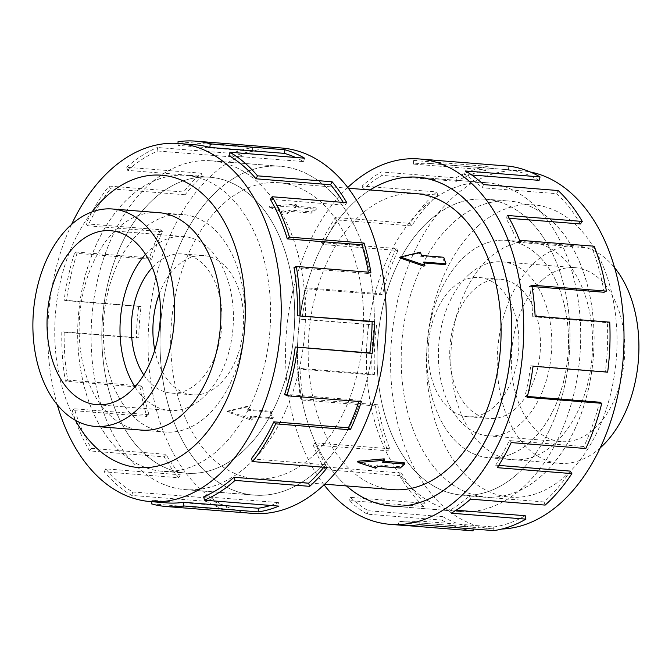 <?xml version="1.0" encoding="UTF-8"?>
<svg xmlns="http://www.w3.org/2000/svg" width="672" height="672" viewBox="0 0 672 672"><rect width="100%" height="100%" fill="white"/><g stroke="black" fill="none" stroke-linecap="round" stroke-linejoin="round"><path stroke-width="0.5" stroke-dasharray="3.36 2.52" d="M247.044 466.091A164.9 106.697 -85.4 0 0 303.786 285.121A164.9 106.697 -85.4 0 0 211.344 160.835A164.9 106.697 -85.4 0 0 149.478 184.338A164.9 106.697 -85.4 0 0 92.736 365.308A164.9 106.697 -85.4 0 0 185.178 489.594A164.9 106.697 -85.4 0 0 247.044 466.091M218.383 189.823A164.9 106.697 94.6 0 1 280.249 166.32A164.9 106.697 94.6 0 1 372.691 290.606A164.9 106.697 94.6 0 1 315.949 471.576A164.9 106.697 94.6 0 1 254.083 495.079A164.9 106.697 94.6 0 1 161.641 370.793A164.9 106.697 94.6 0 1 218.383 189.823M522.32 487.998A164.9 106.697 94.6 0 1 460.454 511.501A164.9 106.697 94.6 0 1 368.012 387.215A164.9 106.697 94.6 0 1 424.754 206.245A164.9 106.697 94.6 0 1 486.62 182.742A164.9 106.697 94.6 0 1 579.062 307.028A164.9 106.697 94.6 0 1 522.32 487.998M370.096 189.974A164.9 106.697 -85.4 0 0 355.849 200.76A164.9 106.697 -85.4 0 0 297.604 345.064A164.9 106.697 -85.4 0 0 346.542 485.94M416.405 193.654A148.453 96.054 -85.4 0 0 360.713 214.813A148.453 96.054 -85.4 0 0 309.632 377.731A148.453 96.054 -85.4 0 0 392.851 489.619M269.783 207.581L287.591 213.486A148.453 96.054 94.6 0 1 289.775 211.378L311.976 213.142A148.453 96.054 94.6 0 1 314.185 211.117A148.453 96.054 94.6 0 1 316.42 209.168L294.227 207.404A148.453 96.054 94.6 0 1 296.495 205.548L269.783 207.581L269.346 206.312L287.095 212.05L289.321 210.067L311.522 211.831L315.966 207.858L293.765 206.094L295.991 204.112L269.346 206.312M223.247 203.876A148.453 96.054 94.6 0 1 278.947 182.717A148.453 96.054 94.6 0 1 362.166 294.605A148.453 96.054 94.6 0 1 311.086 457.523A148.453 96.054 94.6 0 1 255.394 478.682A148.453 96.054 94.6 0 1 172.166 366.794A148.453 96.054 94.6 0 1 223.247 203.876M384.208 458.85A148.453 96.054 94.6 0 1 382.024 460.967L383.788 461.11M404.225 462.731A148.453 96.054 94.6 0 1 402.016 464.755A148.453 96.054 94.6 0 1 399.773 466.704L377.572 464.932A148.453 96.054 94.6 0 1 375.304 466.796L357.613 461.227M424.099 262.945L422.906 262.844A148.453 96.054 94.6 0 1 423.956 266.213M399.596 257.771L419.404 253.067A148.453 96.054 94.6 0 1 420.63 256.276L442.831 258.04A148.453 96.054 94.6 0 1 445.108 264.617M206.438 416.464A109.049 70.56 -85.4 0 0 243.961 296.789A109.049 70.56 -85.4 0 0 182.826 214.595A109.049 70.56 -85.4 0 0 141.918 230.143A109.049 70.56 -85.4 0 0 104.395 349.81A109.049 70.56 -85.4 0 0 165.53 432.004A109.049 70.56 -85.4 0 0 206.438 416.464M154.358 198.433A148.403 96.029 94.6 0 1 210.034 177.282A148.403 96.029 94.6 0 1 293.227 289.136A148.403 96.029 94.6 0 1 242.164 452.004A148.403 96.029 94.6 0 1 186.488 473.155A148.403 96.029 94.6 0 1 103.295 361.301A148.403 96.029 94.6 0 1 154.358 198.433M218.081 450.089A148.403 96.029 -85.4 0 0 269.144 287.221A148.403 96.029 -85.4 0 0 185.951 175.358A148.403 96.029 -85.4 0 0 130.276 196.518A148.403 96.029 -85.4 0 0 79.212 359.386A148.403 96.029 -85.4 0 0 162.406 471.24A148.403 96.029 -85.4 0 0 218.081 450.089M154.804 349.936A69.821 45.175 -85.4 0 0 192.721 394.817A69.821 45.175 -85.4 0 0 218.912 384.863A69.821 45.175 -85.4 0 0 242.936 308.238A69.821 45.175 -85.4 0 0 203.801 255.62A69.821 45.175 -85.4 0 0 177.61 265.574A69.821 45.175 -85.4 0 0 159.264 293.933M143.766 374.9A69.821 45.175 -85.4 0 0 171.167 393.095A69.821 45.175 -85.4 0 0 197.358 383.149A69.821 45.175 -85.4 0 0 221.382 306.524A69.821 45.175 -85.4 0 0 182.246 253.907A69.821 45.175 -85.4 0 0 156.047 263.852A69.821 45.175 -85.4 0 0 152.309 267.54M145.496 254.344A87.276 56.473 94.6 0 1 150.889 248.942A87.276 56.473 94.6 0 1 183.624 236.502A87.276 56.473 94.6 0 1 232.554 302.282A87.276 56.473 94.6 0 1 202.524 398.059A87.276 56.473 94.6 0 1 169.781 410.5A87.276 56.473 94.6 0 1 134.946 386.854M529.88 442.201A109.049 70.56 94.6 0 1 488.972 457.741A109.049 70.56 94.6 0 1 427.837 375.556A109.049 70.56 94.6 0 1 465.36 255.881A109.091 70.585 94.6 0 1 506.31 240.299A109.091 70.585 94.6 0 1 567.462 322.518A109.091 70.585 94.6 0 1 529.922 442.243A109.091 70.585 94.6 0 1 488.998 457.792A109.091 70.585 94.6 0 1 427.846 375.564A109.091 70.585 94.6 0 1 465.377 255.847A109.049 70.56 94.6 0 1 506.268 240.341A109.049 70.56 94.6 0 1 567.403 322.526A109.049 70.56 94.6 0 1 529.88 442.201M600.23 447.888A109.049 70.56 94.6 0 1 559.406 463.352A109.049 70.56 94.6 0 1 498.28 381.158A109.049 70.56 94.6 0 1 535.802 261.484A109.049 70.56 94.6 0 1 576.71 245.944A109.049 70.56 94.6 0 1 614.569 267.666M429.635 220.34A148.403 96.029 -85.4 0 0 378.571 383.208A148.403 96.029 -85.4 0 0 461.765 495.062A148.403 96.029 -85.4 0 0 517.44 473.911A148.453 96.054 94.6 0 1 461.756 495.104A148.453 96.054 94.6 0 1 378.538 383.216A148.453 96.054 94.6 0 1 429.618 220.298A148.453 96.054 94.6 0 1 485.31 199.139A148.453 96.054 94.6 0 1 568.537 311.027A148.453 96.054 94.6 0 1 517.448 473.945A148.403 96.029 -85.4 0 0 568.504 311.044A148.403 96.029 -85.4 0 0 485.31 199.181A148.403 96.029 -85.4 0 0 429.635 220.34M541.523 475.826A148.403 96.029 94.6 0 1 485.848 496.978A148.403 96.029 94.6 0 1 402.654 385.123A148.403 96.029 94.6 0 1 453.718 222.256A148.403 96.029 94.6 0 1 509.393 201.104A148.403 96.029 94.6 0 1 592.586 312.959A148.403 96.029 94.6 0 1 541.523 475.826M494.189 406.77A69.821 45.175 94.6 0 1 467.998 416.724A69.821 45.175 94.6 0 1 428.862 364.098A69.821 45.175 94.6 0 1 452.886 287.473A69.821 45.175 94.6 0 1 479.077 277.528A69.821 45.175 94.6 0 1 518.213 330.145A69.821 45.175 94.6 0 1 494.189 406.77M515.752 408.484A69.821 45.175 94.6 0 1 489.552 418.438A69.821 45.175 94.6 0 1 450.416 365.812A69.821 45.175 94.6 0 1 474.44 289.195A69.821 45.175 94.6 0 1 500.632 279.241A69.821 45.175 94.6 0 1 539.776 331.867A69.821 45.175 94.6 0 1 515.752 408.484M542.237 280.09A87.276 56.473 -85.4 0 0 512.207 375.866A87.276 56.473 -85.4 0 0 561.137 441.638A87.276 56.473 -85.4 0 0 593.88 429.206A87.276 56.473 -85.4 0 0 623.91 333.43A87.276 56.473 -85.4 0 0 574.98 267.649A87.276 56.473 -85.4 0 0 542.237 280.09M469.274 274.285A87.276 56.473 -85.4 0 0 439.244 370.054A87.276 56.473 -85.4 0 0 488.174 435.834A87.276 56.473 -85.4 0 0 520.909 423.394A87.276 56.473 -85.4 0 0 550.939 327.617A87.276 56.473 -85.4 0 0 502.018 261.845A87.276 56.473 -85.4 0 0 469.274 274.285M218.064 450.122A148.453 96.054 -85.4 0 0 269.144 287.204A148.453 96.054 -85.4 0 0 185.926 175.316A148.453 96.054 -85.4 0 0 130.225 196.476A148.453 96.054 -85.4 0 0 79.145 359.394A148.453 96.054 -85.4 0 0 162.372 471.282A148.453 96.054 -85.4 0 0 218.064 450.122M242.18 452.038A148.453 96.054 -85.4 0 0 293.261 289.128A148.453 96.054 -85.4 0 0 210.042 177.232A148.453 96.054 -85.4 0 0 154.35 198.391A148.453 96.054 -85.4 0 0 103.261 361.309A148.453 96.054 -85.4 0 0 186.488 473.197A148.453 96.054 -85.4 0 0 242.18 452.038M156.694 212.52A109.091 70.585 -85.4 0 0 117.76 228.178A109.091 70.585 -85.4 0 0 80.052 346.408A109.091 70.585 -85.4 0 0 139.39 429.92M206.422 416.497A109.091 70.585 -85.4 0 0 243.953 296.772A109.091 70.585 -85.4 0 0 182.801 214.553A109.091 70.585 -85.4 0 0 141.876 230.101A109.091 70.585 -85.4 0 0 104.336 349.818A109.091 70.585 -85.4 0 0 165.488 432.046A109.091 70.585 -85.4 0 0 206.422 416.497M71.568 224.456A179.609 116.214 -85.4 0 0 57.229 404.67M92.014 211.898A146.614 94.87 -85.4 0 0 75.424 420.311M281.702 148.008A183.271 118.583 -85.4 0 0 212.948 174.132A183.271 118.583 -85.4 0 0 149.89 375.262A183.271 118.583 -85.4 0 0 252.63 513.391M151.334 503.824L225.935 509.762A183.271 118.583 94.6 0 1 206.346 501.354L131.746 495.424A183.271 118.583 94.6 0 1 104.194 471.828L178.794 477.767A183.271 118.583 94.6 0 1 164.128 456.842L89.536 450.912A183.271 118.583 94.6 0 1 72.24 410.516L146.84 416.455A183.271 118.583 94.6 0 1 140.003 387.164L65.402 381.226A183.271 118.583 94.6 0 1 61.79 332.035L136.391 337.974A183.271 118.583 94.6 0 1 138.743 306.113L64.142 300.182A183.271 118.583 94.6 0 1 74.928 251.933L149.528 257.872A183.271 118.583 94.6 0 1 160.591 229.748L85.991 223.818A183.271 118.583 94.6 0 1 109.049 186.068L183.641 192.007A183.271 118.583 94.6 0 1 201.239 173.2L126.638 167.261L127.722 170.394L202.322 176.324A179.609 116.214 -85.4 0 0 185.077 194.762L183.641 192.007M315.966 471.618A164.942 106.73 -85.4 0 0 372.716 290.598A164.942 106.73 -85.4 0 0 280.249 166.278A164.942 106.73 -85.4 0 0 218.375 189.79A164.942 106.73 -85.4 0 0 161.616 370.801A164.942 106.73 -85.4 0 0 254.083 495.121A164.942 106.73 -85.4 0 0 315.966 471.618M247.061 466.133A164.942 106.73 -85.4 0 0 303.811 285.113A164.942 106.73 -85.4 0 0 211.344 160.793A164.942 106.73 -85.4 0 0 149.47 184.304A164.942 106.73 -85.4 0 0 92.711 365.316A164.942 106.73 -85.4 0 0 185.178 489.644A164.942 106.73 -85.4 0 0 247.061 466.133M85.991 223.818L87.889 225.817A179.609 116.214 94.6 0 1 110.485 188.824L185.077 194.762M87.889 225.817L162.49 231.756A179.609 116.214 -85.4 0 0 151.645 259.308L149.528 257.872M64.142 300.182L66.478 300.653A179.609 116.214 94.6 0 1 77.045 253.369L151.645 259.308M66.478 300.653L141.07 306.592A179.609 116.214 -85.4 0 0 138.776 337.814L136.391 337.974M65.402 381.226L67.712 380.083A179.609 116.214 94.6 0 1 64.176 331.876L138.776 337.814M67.712 380.083L142.313 386.022A179.609 116.214 -85.4 0 0 149.008 414.725L146.84 416.455M89.536 450.912L91.358 448.367A179.609 116.214 94.6 0 1 74.407 408.786L149.008 414.725M91.358 448.367L165.959 454.306A179.609 116.214 -85.4 0 0 180.331 474.81L178.794 477.767M131.746 495.424L132.728 491.988A179.609 116.214 94.6 0 1 105.731 468.871L180.331 474.81M132.728 491.988L207.329 497.927A179.609 116.214 -85.4 0 0 226.523 506.167L225.935 509.762M166.606 502.874A179.609 116.214 94.6 0 1 151.931 500.228L226.523 506.167M270.564 505.445A179.609 116.214 -85.4 0 0 278.452 502.58L278.922 506.108M203.851 496.65L278.452 502.58M541.573 475.868A148.453 96.054 94.6 0 1 485.873 497.028A148.453 96.054 94.6 0 1 402.654 385.132A148.453 96.054 94.6 0 1 453.734 222.222A148.453 96.054 94.6 0 1 509.426 201.062A148.453 96.054 94.6 0 1 592.654 312.95A148.453 96.054 94.6 0 1 541.573 475.868M554.039 444.158A109.091 70.585 94.6 0 1 513.114 459.707A109.091 70.585 94.6 0 1 451.962 377.488A109.091 70.585 94.6 0 1 489.493 257.762A109.091 70.585 94.6 0 1 530.426 242.214A109.091 70.585 94.6 0 1 591.578 324.442A109.091 70.585 94.6 0 1 554.039 444.158M501.833 529.032A179.609 116.214 94.6 0 1 493.046 528.847A179.609 116.214 94.6 0 1 392.356 393.481A179.609 116.214 94.6 0 1 454.163 196.367A179.609 116.214 94.6 0 1 521.539 170.772A179.609 116.214 94.6 0 1 530.25 171.973M478.397 225.708A146.614 94.87 94.6 0 1 606.606 275.276A146.614 94.87 94.6 0 1 565.144 476.221A146.614 94.87 94.6 0 1 436.934 426.653A146.614 94.87 94.6 0 1 478.397 225.708M430.886 159.877A183.271 118.583 -85.4 0 0 413.507 160.457L488.107 166.396A183.271 118.583 -85.4 0 0 455.96 177.887L381.368 171.948A183.271 118.583 -85.4 0 0 362.124 186.001L436.724 191.94L437.808 195.065L363.216 189.134A179.609 116.214 94.6 0 1 382.066 175.367L381.368 171.948M346.483 485.932A164.942 106.73 94.6 0 1 297.578 345.022A164.942 106.73 94.6 0 1 355.832 200.726A164.942 106.73 94.6 0 1 370.037 189.966M522.329 488.04A164.942 106.73 94.6 0 1 460.454 511.552A164.942 106.73 94.6 0 1 367.987 387.223A164.942 106.73 94.6 0 1 424.738 206.212A164.942 106.73 94.6 0 1 486.62 182.7A164.942 106.73 94.6 0 1 579.088 307.02A164.942 106.73 94.6 0 1 522.329 488.04M488.107 166.396L488.166 170.033A179.609 116.214 -85.4 0 0 456.666 181.297L382.066 175.367M488.166 170.033L413.566 164.102A179.609 116.214 94.6 0 1 430.592 163.531A179.609 116.214 94.6 0 1 433.868 163.867L434.23 160.222M539.07 180.348A179.609 116.214 -85.4 0 0 508.469 169.798L433.868 163.867M471.719 174.989L464.47 174.418A179.609 116.214 94.6 0 1 482.202 187.765L483.546 184.598M580.44 223.969A179.609 116.214 -85.4 0 0 556.802 193.696L482.202 187.765M509.267 218.308L505.84 218.039A179.609 116.214 94.6 0 1 517.49 242.323L519.557 240.274M604.086 292.261A179.609 116.214 -85.4 0 0 592.091 248.254L517.49 242.323M532.022 286.524L529.486 286.322A179.609 116.214 94.6 0 1 532.745 316.739L535.122 316.21M607.656 372.162L605.321 371.683A179.609 116.214 -85.4 0 0 607.345 322.669L532.745 316.739M605.321 371.683L530.729 365.753A179.609 116.214 94.6 0 1 524.95 396.27L527.167 397.362M527.386 396.463L524.95 396.27M585.808 448.526L583.909 446.527A179.609 116.214 -85.4 0 0 599.55 402.2M583.909 446.527L509.309 440.588A179.609 116.214 94.6 0 1 495.642 465.167L497.255 467.67M498.716 465.41L495.642 465.167M545.16 505.084L544.076 501.95A179.609 116.214 -85.4 0 0 570.242 471.106M509.309 440.588L511.207 442.588M530.729 365.753L533.056 366.223M607.345 322.669L609.722 322.148M529.486 286.322L531.796 285.172M592.091 248.254L594.157 246.212M505.84 218.039L507.671 215.494M556.802 193.696L558.146 190.537M464.47 174.418L465.452 170.982M508.469 169.798L508.83 166.152M413.566 164.102L413.507 160.457M456.666 181.297L455.96 177.887M363.216 189.134L362.124 186.001M437.808 195.065A179.609 116.214 -85.4 0 0 411.65 225.918L410.029 223.415L335.429 217.476A183.271 118.583 -85.4 0 0 321.485 242.558L396.085 248.489L397.984 250.496L323.383 244.558A179.609 116.214 94.6 0 1 337.05 219.979L335.429 217.476M411.65 225.918L337.05 219.979M323.383 244.558L321.485 242.558M436.724 191.94A183.271 118.583 -85.4 0 0 410.029 223.415M397.984 250.496A179.609 116.214 -85.4 0 0 382.343 294.815L380.125 293.714L305.525 287.784A183.271 118.583 -85.4 0 0 299.628 318.923L374.228 324.853L301.963 319.393A179.609 116.214 94.6 0 1 307.742 288.876L305.525 287.784M382.343 294.815L307.742 288.876M301.963 319.393L299.628 318.923M396.085 248.489A183.271 118.583 -85.4 0 0 380.125 293.714M376.564 325.332A179.609 116.214 -85.4 0 0 374.539 374.346L372.162 374.875L297.57 368.936A183.271 118.583 -85.4 0 0 300.896 399.966L375.488 405.905L377.798 404.762L303.206 398.824A179.609 116.214 94.6 0 1 299.939 368.407L297.57 368.936M374.539 374.346L299.939 368.407M303.206 398.824L300.896 399.966M374.228 324.853A183.271 118.583 -85.4 0 0 372.162 374.875M377.798 404.762A179.609 116.214 -85.4 0 0 389.794 448.762L387.736 450.803L313.135 444.872A183.271 118.583 -85.4 0 0 325.021 469.652L399.622 475.583L401.444 473.046L326.852 467.107A179.609 116.214 94.6 0 1 315.202 442.823L313.135 444.872M389.794 448.762L315.202 442.823M326.852 467.107L325.021 469.652M375.488 405.905A183.271 118.583 -85.4 0 0 387.736 450.803M401.444 473.046A179.609 116.214 -85.4 0 0 425.082 503.32L423.738 506.478L349.146 500.539A183.271 118.583 -85.4 0 0 367.24 514.164L441.84 520.094L442.823 516.667L368.222 510.728A179.609 116.214 94.6 0 1 350.49 497.381L349.146 500.539M425.082 503.32L350.49 497.381M368.222 510.728L367.24 514.164M399.622 475.583A183.271 118.583 -85.4 0 0 423.738 506.478M442.823 516.667A179.609 116.214 -85.4 0 0 473.416 527.218L473.248 528.99M473.416 527.218L398.824 521.279L398.462 524.924A183.271 118.583 -85.4 0 0 401.806 525.269M405.166 525.462L398.462 524.924M493.777 530.628L493.727 526.982L419.126 521.044A179.609 116.214 94.6 0 1 402.1 521.615A179.609 116.214 94.6 0 1 398.824 521.279M419.126 521.044L419.185 524.689M441.84 520.094A183.271 118.583 -85.4 0 0 473.063 530.863M456.154 510.224L450.626 509.779L451.324 513.19M544.076 501.95L469.476 496.012A179.609 116.214 94.6 0 1 450.626 509.779M469.476 496.012L470.56 499.145M493.727 526.982A179.609 116.214 -85.4 0 0 525.227 515.718M324.072 484.806A183.271 118.583 94.6 0 1 347.726 187.53M151.931 500.228L151.687 501.682M207.329 497.927L206.346 501.354M105.731 468.871L104.194 471.828M165.959 454.306L164.128 456.842M74.407 408.786L72.24 410.516M142.313 386.022L140.003 387.164M64.176 331.876L61.79 332.035M141.07 306.592L138.743 306.113M77.045 253.369L74.928 251.933M162.49 231.756L160.591 229.748M110.485 188.824L109.049 186.068M202.322 176.324L201.239 173.2M127.722 170.394A179.609 116.214 94.6 0 1 157.853 151.015L157.382 147.487L231.983 153.426A183.271 118.583 94.6 0 1 252.613 147.655L178.021 141.716M157.853 151.015L232.453 156.954L231.983 153.426M178.046 143.438L178.072 145.362L252.672 151.292A179.609 116.214 -85.4 0 0 232.453 156.954M252.672 151.292L252.613 147.655M126.638 167.261A183.271 118.583 94.6 0 1 157.382 147.487M228.976 155.677L303.576 161.608A179.609 116.214 -85.4 0 0 295.554 157.458M303.576 161.608L304.559 158.18M178.072 145.362A179.609 116.214 94.6 0 1 195.107 144.791M270.354 199.298L344.946 205.229A179.609 116.214 -85.4 0 0 343.274 202.406M344.946 205.229L346.777 202.692M294 267.582L368.592 273.521A179.609 116.214 -85.4 0 0 368.365 272.168M368.592 273.521L370.902 272.37M284.659 394.288L359.26 400.226L361.376 401.663M358.856 401.461A179.609 116.214 -85.4 0 0 359.26 400.226M251.227 458.842L325.828 464.78L327.264 467.536M323.828 467.258A179.609 116.214 -85.4 0 0 325.828 464.78M316.42 209.168L315.966 207.858M294.227 207.404L293.765 206.094M296.495 205.548L295.991 204.112M382.477 462.277L382.024 460.967M311.976 213.142L311.522 211.831M289.775 211.378L289.321 210.067M287.591 213.486L287.095 212.05M375.808 468.233L375.304 466.796M378.034 466.242L377.572 464.932M400.226 468.014L399.773 466.704M252.395 419.269A148.453 96.054 94.6 0 1 251.168 416.06L273.37 417.833A148.453 96.054 94.6 0 1 271.093 411.264L248.892 409.492A148.453 96.054 94.6 0 1 247.842 406.132L227.8 411.037L252.395 419.269L251.42 420.143L250.278 416.858L272.479 418.622L270.203 412.054L248.002 410.29L246.868 406.997L226.943 411.802L251.42 420.143M271.093 411.264L270.203 412.054M248.892 409.492L248.002 410.29M247.842 406.132L246.868 406.997M420.378 252.202L419.404 253.067M421.52 255.486L420.63 256.276M273.37 417.833L272.479 418.622M227.8 411.037L226.943 411.802M251.168 416.06L250.278 416.858M423.797 262.055L422.906 262.844M443.722 257.25L442.831 258.04M211.344 160.835L280.249 166.32M460.454 511.501L393.994 506.218M348.264 188.236L278.947 182.717M182.826 214.595L160.667 212.831M210.034 177.282L185.951 175.358M203.801 255.62L182.246 253.907M110.662 230.698L183.624 236.502M488.972 457.741L559.406 463.352M461.765 495.062L485.848 496.978M467.998 416.724L489.552 418.438M561.137 441.638L488.174 435.834M210.042 177.232L185.926 175.316M182.801 214.553L158.684 212.629M280.249 166.278L211.344 160.793M461.756 495.104L485.873 497.028M488.998 457.792L513.114 459.707M391.549 506.066L460.454 511.552M521.539 170.772L430.592 163.531M493.046 528.847L402.1 521.615M417.715 177.215L486.62 182.7M506.31 240.299L530.426 242.214M485.31 199.139L509.426 201.062M254.083 495.121L185.178 489.644M165.488 432.046L141.372 430.122M186.488 473.197L162.372 471.282M574.98 267.649L502.018 261.845M479.077 277.528L500.632 279.241M485.31 199.181L509.393 201.104M506.268 240.341L576.71 245.944M96.818 404.695L169.781 410.5M192.721 394.817L171.167 393.095M186.488 473.155L162.406 471.24M165.53 432.004L143.371 430.24M324.71 484.201L255.394 478.682M486.62 182.742L420.16 177.45M185.178 489.594L254.083 495.079"/><path stroke-width="1.01" d="M346.542 485.94A164.9 106.697 -85.4 0 0 391.549 506.024A164.9 106.697 -85.4 0 0 453.415 482.513A164.9 106.697 -85.4 0 0 510.157 301.552A164.9 106.697 -85.4 0 0 417.715 177.257A164.9 106.697 -85.4 0 0 370.096 189.974M324.71 484.201L392.851 489.619A148.453 96.054 -85.4 0 0 448.552 468.46A148.453 96.054 -85.4 0 0 499.632 305.55A148.453 96.054 -85.4 0 0 416.405 193.654L348.264 188.236M357.613 461.227L384.208 458.85L384.703 460.295L358.058 462.496L357.613 461.227M383.788 461.11L404.225 462.731L404.678 464.041L382.477 462.277L384.703 460.295M423.956 266.213L399.596 257.771L400.453 257.006L424.931 265.339L423.956 266.213M424.931 265.339L423.797 262.055L445.99 263.819L445.108 264.617L424.099 262.945M135.996 410.852A109.049 70.56 -85.4 0 0 173.519 291.186A109.049 70.56 -85.4 0 0 112.392 208.992A109.049 70.56 -85.4 0 0 71.484 224.532A109.049 70.56 -85.4 0 0 33.961 344.207A109.049 70.56 -85.4 0 0 95.088 426.401A109.049 70.56 -85.4 0 0 135.996 410.852M77.918 243.138A87.276 56.473 94.6 0 1 110.662 230.698A87.276 56.473 94.6 0 1 159.592 296.478A87.276 56.473 94.6 0 1 129.562 392.255A87.276 56.473 94.6 0 1 96.818 404.695A87.276 56.473 94.6 0 1 47.888 338.915A87.276 56.473 94.6 0 1 77.918 243.138M614.569 267.666A109.049 70.56 94.6 0 1 600.314 447.804A109.049 70.56 94.6 0 1 600.23 447.888M139.39 429.92A109.091 70.585 -85.4 0 0 141.372 430.122A109.091 70.585 -85.4 0 0 182.305 414.574A109.091 70.585 -85.4 0 0 219.836 294.857A109.091 70.585 -85.4 0 0 158.684 212.629A109.091 70.585 -85.4 0 0 156.694 212.52M57.229 404.67A179.609 116.214 -85.4 0 0 150.259 501.572A179.609 116.214 -85.4 0 0 217.636 475.969A179.609 116.214 -85.4 0 0 279.443 278.863A179.609 116.214 -85.4 0 0 178.752 143.489A179.609 116.214 -85.4 0 0 111.376 169.092A179.609 116.214 -85.4 0 0 71.568 224.456M75.424 420.311A146.614 94.87 -85.4 0 0 193.402 446.636A146.614 94.87 -85.4 0 0 234.864 245.692A146.614 94.87 -85.4 0 0 106.655 196.123A146.614 94.87 -85.4 0 0 92.014 211.898M295.235 347.012A179.609 116.214 94.6 0 1 284.659 394.288L286.776 395.732L361.376 401.663A183.271 118.583 94.6 0 1 350.314 429.786L275.713 423.847L273.815 421.848A179.609 116.214 94.6 0 1 251.227 458.842L252.664 461.597L327.264 467.536A183.271 118.583 94.6 0 1 309.674 486.343L235.074 480.404A183.271 118.583 94.6 0 1 204.322 500.178L278.922 506.108A183.271 118.583 94.6 0 1 258.292 511.888L183.691 505.949A183.271 118.583 94.6 0 1 166.312 506.528L252.63 513.391A183.271 118.583 -85.4 0 0 321.384 487.267A183.271 118.583 -85.4 0 0 384.451 286.138A183.271 118.583 -85.4 0 0 281.702 148.008L195.392 141.137A183.271 118.583 94.6 0 1 210.37 143.833L284.97 149.772A183.271 118.583 94.6 0 1 304.559 158.18L229.958 152.242L228.976 155.677A179.609 116.214 94.6 0 1 255.982 178.794L257.51 175.829L332.111 181.768A183.271 118.583 94.6 0 1 346.777 202.692L272.177 196.753L270.354 199.298A179.609 116.214 94.6 0 1 287.297 238.879L289.472 237.14L364.073 243.079A183.271 118.583 94.6 0 1 370.902 272.37L296.31 266.431L294 267.582A179.609 116.214 94.6 0 1 297.536 315.79L374.514 321.56A183.271 118.583 94.6 0 1 372.17 353.422L295.235 347.012L369.835 352.943A179.609 116.214 -85.4 0 0 372.137 321.72L374.514 321.56M166.312 506.528A183.271 118.583 94.6 0 1 151.334 503.824L151.687 501.682M183.691 505.949L183.632 502.303A179.609 116.214 94.6 0 1 166.606 502.874L150.259 501.572M183.632 502.303L258.233 508.242A179.609 116.214 -85.4 0 0 270.564 505.445M235.074 480.404L233.99 477.271A179.609 116.214 94.6 0 1 203.851 496.65L204.322 500.178M530.25 171.973A179.609 116.214 94.6 0 1 622.919 312.74A179.609 116.214 94.6 0 1 560.423 503.252A179.609 116.214 94.6 0 1 501.833 529.032M347.726 187.53A183.271 118.583 94.6 0 1 350.414 185.069A183.271 118.583 94.6 0 1 419.168 158.945A183.271 118.583 94.6 0 1 521.909 297.083A183.271 118.583 94.6 0 1 458.85 498.212A183.271 118.583 94.6 0 1 390.096 524.336A183.271 118.583 94.6 0 1 324.072 484.806M456.154 510.224L525.227 515.718L525.924 519.128L451.324 513.19A183.271 118.583 -85.4 0 0 470.56 499.145L545.16 505.084A183.271 118.583 -85.4 0 0 571.855 473.6L497.255 467.67A183.271 118.583 -85.4 0 0 511.207 442.588L585.808 448.526A183.271 118.583 -85.4 0 0 601.768 403.301L527.167 397.362A183.271 118.583 -85.4 0 0 533.056 366.223L607.656 372.162A183.271 118.583 -85.4 0 0 609.722 322.148L535.122 316.21A183.271 118.583 -85.4 0 0 531.796 285.172L606.396 291.11A183.271 118.583 -85.4 0 0 594.157 246.212L519.557 240.274A183.271 118.583 -85.4 0 0 507.671 215.494L582.263 221.432A183.271 118.583 -85.4 0 0 558.146 190.537L483.546 184.598A183.271 118.583 -85.4 0 0 465.452 170.982L540.053 176.921A183.271 118.583 -85.4 0 0 508.83 166.152L434.23 160.222A183.271 118.583 -85.4 0 0 430.886 159.877L419.168 158.945M370.037 189.966A164.942 106.73 94.6 0 1 417.715 177.215A164.942 106.73 94.6 0 1 510.182 301.535A164.942 106.73 94.6 0 1 453.424 482.555A164.942 106.73 94.6 0 1 391.549 506.066A164.942 106.73 94.6 0 1 346.483 485.932M540.053 176.921L539.07 180.348L471.719 174.989M582.263 221.432L580.44 223.969L509.267 218.308M606.396 291.11L604.086 292.261L532.022 286.524M601.768 403.301L599.55 402.2L527.386 396.463M571.855 473.6L570.242 471.106L498.716 465.41M473.248 528.99L473.063 530.863L405.166 525.462M390.096 524.336L401.806 525.269A183.271 118.583 -85.4 0 0 419.185 524.689L493.777 530.628A183.271 118.583 -85.4 0 0 525.924 519.128M258.233 508.242L258.292 511.888M195.392 141.137A183.271 118.583 94.6 0 0 178.021 141.716L178.046 143.438M178.752 143.489L195.107 144.791A179.609 116.214 94.6 0 1 209.782 147.437L210.37 143.833M209.782 147.437L284.382 153.376L284.97 149.772M295.554 157.458A179.609 116.214 -85.4 0 0 284.382 153.376M255.982 178.794L330.582 184.733L332.111 181.768M343.274 202.406A179.609 116.214 -85.4 0 0 330.582 184.733M229.958 152.242A183.271 118.583 94.6 0 1 257.51 175.829M287.297 238.879L361.897 244.81L364.073 243.079M368.365 272.168A179.609 116.214 -85.4 0 0 361.897 244.81M272.177 196.753A183.271 118.583 94.6 0 1 289.472 237.14M297.536 315.79L372.137 321.72M369.835 352.943L372.17 353.422M296.31 266.431A183.271 118.583 94.6 0 1 299.914 315.622M273.815 421.848L348.415 427.787A179.609 116.214 -85.4 0 0 358.856 401.461M348.415 427.787L350.314 429.786M297.57 347.483A183.271 118.583 94.6 0 1 286.776 395.732M233.99 477.271L308.582 483.21A179.609 116.214 -85.4 0 0 323.828 467.258M308.582 483.21L309.674 486.343M275.713 423.847A183.271 118.583 94.6 0 1 252.664 461.597M134.946 386.854A87.276 56.473 94.6 0 1 145.496 254.344M152.309 267.54A69.821 45.175 -85.4 0 0 143.766 374.9M159.264 293.933A69.821 45.175 -85.4 0 0 154.804 349.936M358.058 462.496L375.808 468.233L378.034 466.242L400.226 468.014L404.678 464.041M445.99 263.819L443.722 257.25L421.52 255.486L420.378 252.202L400.453 257.006M393.994 506.218L391.549 506.024M160.667 212.831L112.392 208.992M143.371 430.24L95.088 426.401M420.16 177.45L417.715 177.257"/></g></svg>
